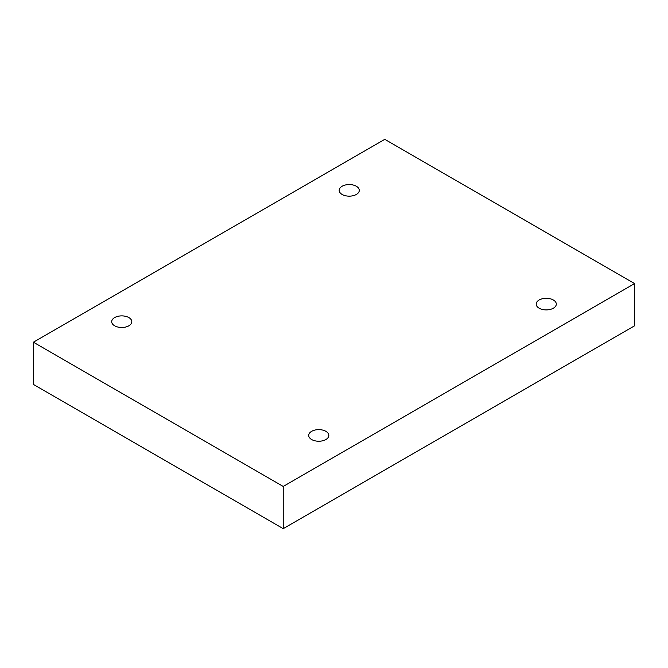 <?xml version="1.0" encoding="UTF-8"?>
<svg xmlns="http://www.w3.org/2000/svg" width="668" height="668" viewBox="0 0 668 668"><rect width="100%" height="100%" fill="white"/><g stroke="black" fill="none" stroke-linecap="round" stroke-linejoin="round"><path stroke-width="1" d="M283.224 528.655L634.6 325.792L634.6 283.574L384.776 139.345L33.4 342.208L33.4 384.426L283.224 528.655L283.224 486.446L634.6 283.574M33.4 342.208L283.224 486.446M539.143 308.199A10.053 5.803 0 0 0 550.098 309.459A10.053 5.803 0 0 0 556.302 304.099A10.053 5.803 0 0 0 546.249 298.295A10.053 5.803 0 0 0 536.195 304.099A10.053 5.803 0 0 0 539.143 308.199M311.655 439.536A10.053 5.803 0 0 0 322.611 440.796A10.053 5.803 0 0 0 328.823 435.436A10.053 5.803 0 0 0 318.77 429.624A10.053 5.803 0 0 0 308.716 435.436A10.053 5.803 0 0 0 311.655 439.536M114.645 325.792A10.053 5.803 0 0 0 125.601 327.053A10.053 5.803 0 0 0 131.805 321.684A10.053 5.803 0 0 0 121.751 315.88A10.053 5.803 0 0 0 111.698 321.684A10.053 5.803 0 0 0 114.645 325.792M342.125 194.455A10.053 5.803 0 0 0 353.08 195.716A10.053 5.803 0 0 0 359.284 190.355A10.053 5.803 0 0 0 349.23 184.552A10.053 5.803 0 0 0 339.177 190.355A10.053 5.803 0 0 0 342.125 194.455"/></g></svg>
